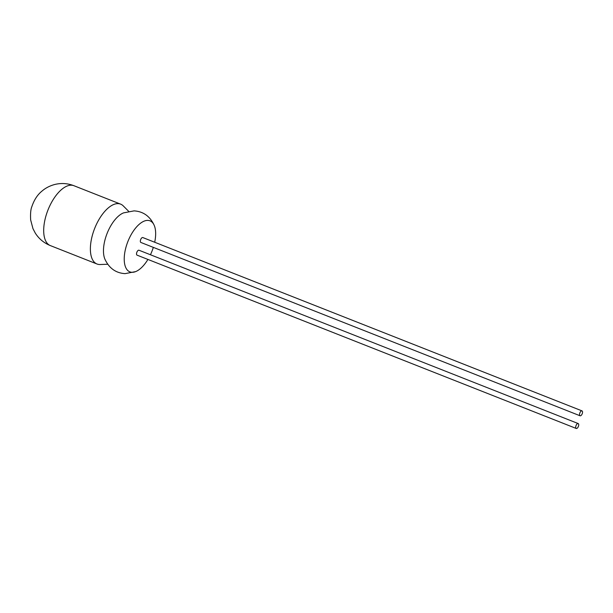 <?xml version="1.0" encoding="UTF-8"?>
<svg xmlns="http://www.w3.org/2000/svg" width="613" height="613" viewBox="0 0 613 613"><rect width="100%" height="100%" fill="white"/><g stroke="black" fill="none" stroke-linecap="round" stroke-linejoin="round"><path stroke-width="0.92" d="M154.698 242.25A27.432 12.98 111.5 0 0 154.016 224.917A27.432 12.98 111.5 0 0 147.771 220.396A27.432 12.98 111.5 0 0 126.309 246.058A27.432 12.98 111.5 0 0 132.102 272.31A27.432 12.98 111.5 0 0 135.58 271.628A27.432 12.98 111.5 0 0 147.917 259.429M154.016 224.917C149.771 216.105 143.12 211.431 134.063 210.88L123.542 212.887A27.432 12.98 111.5 0 0 105.559 237.867A27.432 12.98 111.5 0 0 105.107 259.598C109.352 268.41 116.003 273.084 125.06 273.636L135.58 271.628M128.715 211.362L123.236 205.876A32.175 15.225 111.5 0 0 120.623 204.137A32.175 15.225 111.5 0 0 92.824 233.729A32.175 15.225 111.5 0 0 97 264.004A32.175 15.225 111.5 0 0 100.095 264.517L107.842 264.249M150.43 254.755A27.432 12.98 111.5 0 0 153.334 247.384M579.729 413.3A2.636 1.249 111.5 0 0 580.074 415.783A2.636 1.249 111.5 0 0 582.35 413.361A2.636 1.249 111.5 0 0 582.005 410.879A2.636 1.249 111.5 0 0 579.729 413.3M582.005 410.879L142.821 237.56A2.636 1.249 111.5 0 0 140.538 239.982A2.636 1.249 111.5 0 0 140.883 242.464L580.074 415.783M575.898 425.981A2.636 1.249 111.5 0 0 576.243 428.464A2.636 1.249 111.5 0 0 578.519 426.035A2.636 1.249 111.5 0 0 578.182 423.552A2.636 1.249 111.5 0 0 575.898 425.981M578.182 423.552L138.99 250.234A2.636 1.249 111.5 0 0 136.714 252.663A2.636 1.249 111.5 0 0 137.051 255.146L576.243 428.464M50.312 245.575C43.929 242.978 38.91 238.809 35.27 233.07L32.964 228.649L30.65 219.891C30.328 213.661 30.727 209.255 31.845 206.665C34.121 199.922 37.47 194.758 41.883 191.179C45.408 188.099 49.63 185.892 54.557 184.536C61.093 182.881 67.553 183.272 73.935 185.716A32.175 15.225 111.5 0 0 46.136 215.301A32.175 15.225 111.5 0 0 50.312 245.575L97 264.004M73.935 185.716L120.623 204.137"/></g></svg>
